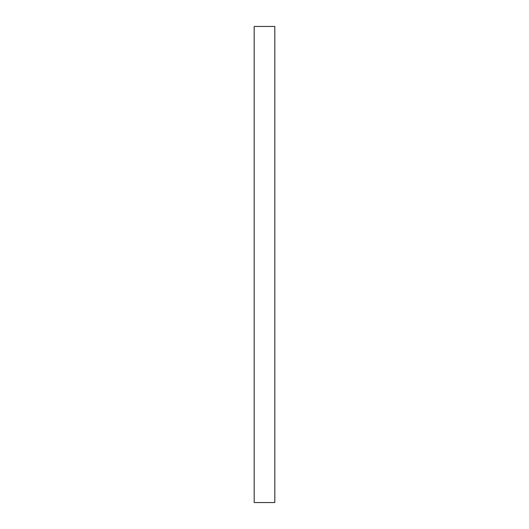<?xml version="1.0" encoding="UTF-8"?>
<svg xmlns="http://www.w3.org/2000/svg" width="529" height="529" viewBox="0 0 529 529"><rect width="100%" height="100%" fill="white"/><g stroke="black" fill="none" stroke-linecap="round" stroke-linejoin="round"><path stroke-width="0.79" d="M254.184 502.55L274.816 502.55L274.816 26.45L254.184 26.45L254.184 502.55"/></g></svg>
